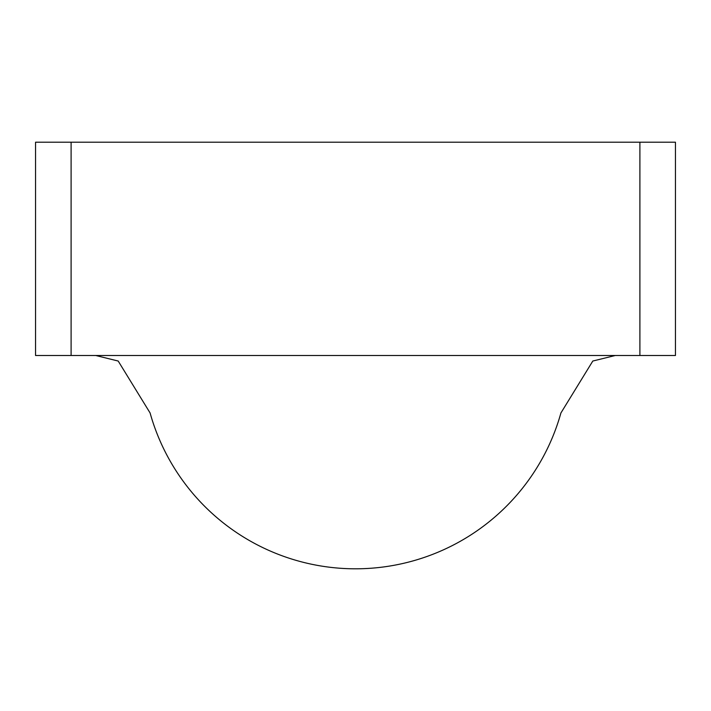 <?xml version="1.0" encoding="UTF-8"?>
<svg xmlns="http://www.w3.org/2000/svg" width="711" height="711" viewBox="0 0 711 711"><rect width="100%" height="100%" fill="white"/><g stroke="black" fill="none" stroke-linecap="round" stroke-linejoin="round"><path stroke-width="1.07" d="M150.048 412.815A213.3 213.3 0 0 0 560.961 412.815M639.9 355.5L639.9 142.2L675.45 142.2L675.45 355.5L35.55 355.5L35.55 142.2L71.1 142.2L71.1 355.5M639.9 142.2L71.1 142.2M357.002 142.2L358.388 142.2M353.998 142.2L352.612 142.2M150.003 412.824L118.195 361.037L95.736 355.5M561.006 412.824L592.805 361.037L615.264 355.5"/></g></svg>
